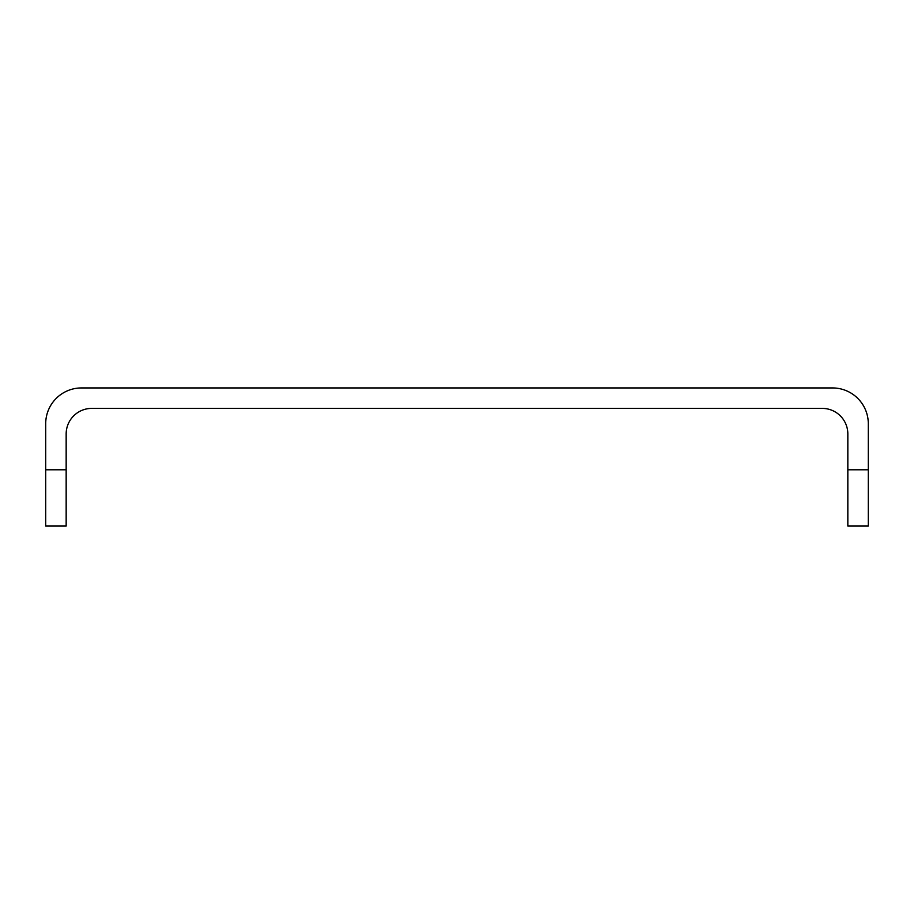 <?xml version="1.0" encoding="UTF-8"?>
<svg xmlns="http://www.w3.org/2000/svg" width="914" height="914" viewBox="0 0 914 914"><rect width="100%" height="100%" fill="white"/><g stroke="black" fill="none" stroke-linecap="round" stroke-linejoin="round"><path stroke-width="1.37" d="M868.3 526.064L868.3 423.753A35.806 35.806 0 0 0 832.494 387.936L81.506 387.936A35.806 35.806 0 0 0 45.7 423.753L45.7 526.064L66.162 526.064L66.162 433.979A25.581 25.581 0 0 1 91.743 408.398L822.257 408.398A25.581 25.581 0 0 1 847.838 433.979L847.838 526.064L868.3 526.064M868.3 469.785L847.838 469.785M66.162 469.785L45.7 469.785"/></g></svg>

